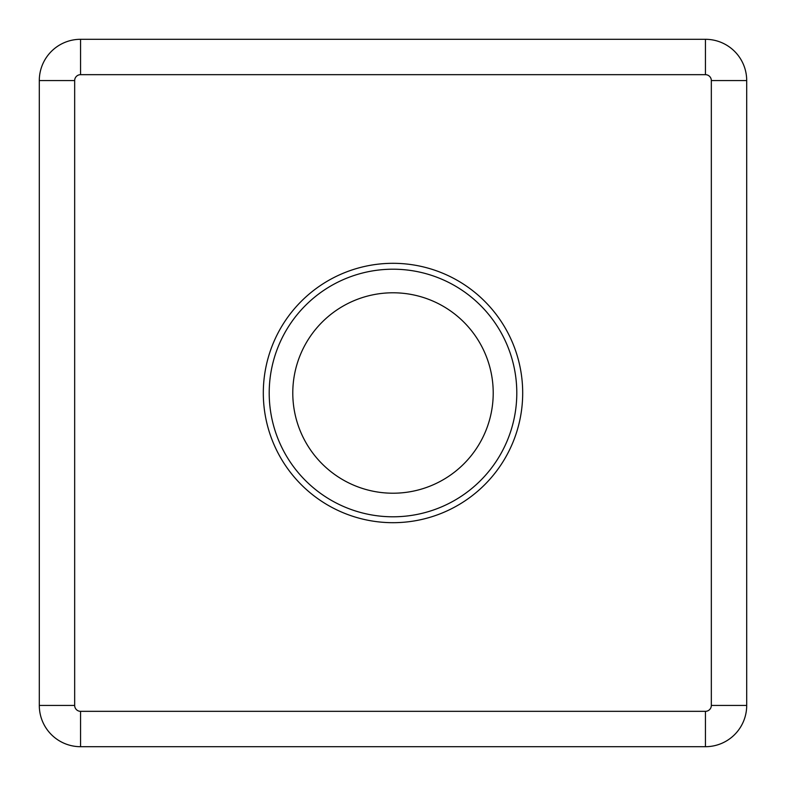 <?xml version="1.0" encoding="UTF-8"?>
<svg xmlns="http://www.w3.org/2000/svg" width="786" height="786" viewBox="0 0 786 786"><rect width="100%" height="100%" fill="white"/><g stroke="black" fill="none" stroke-linecap="round" stroke-linejoin="round"><path stroke-width="1.18" d="M393 263.31A129.69 129.69 0 0 0 263.31 393A129.69 129.69 0 0 0 393 522.69A129.69 129.69 0 0 0 522.69 393A129.69 129.69 0 0 0 393 263.31M705.435 74.67L705.435 39.3A41.265 41.265 0 0 1 746.7 80.565L746.7 705.435A41.265 41.265 0 0 1 705.435 746.7L80.565 746.7A41.265 41.265 0 0 1 39.3 705.435L39.3 80.565A41.265 41.265 0 0 1 80.565 39.3L705.435 39.3A41.265 41.265 0 0 1 746.7 80.565L711.33 80.565A5.895 5.895 0 0 0 705.435 74.67L80.565 74.67A5.895 5.895 0 0 0 74.67 80.565L74.67 705.435A5.895 5.895 0 0 0 80.565 711.33L705.435 711.33A5.895 5.895 0 0 0 711.33 705.435L711.33 80.565M393 516.795A123.795 123.795 0 0 1 269.205 393A123.795 123.795 0 0 1 393 269.205A123.795 123.795 0 0 1 516.795 393A123.795 123.795 0 0 1 393 516.795M393 292.785A100.215 100.215 0 0 0 292.785 393A100.215 100.215 0 0 0 393 493.215A100.215 100.215 0 0 0 493.215 393A100.215 100.215 0 0 0 393 292.785M80.565 711.33L80.565 746.7A41.265 41.265 0 0 1 39.3 705.435L74.67 705.435M74.67 80.565L39.3 80.565A41.265 41.265 0 0 1 80.565 39.3L80.565 74.67M711.33 705.435L746.7 705.435A41.265 41.265 0 0 1 705.435 746.7L705.435 711.33"/></g></svg>
